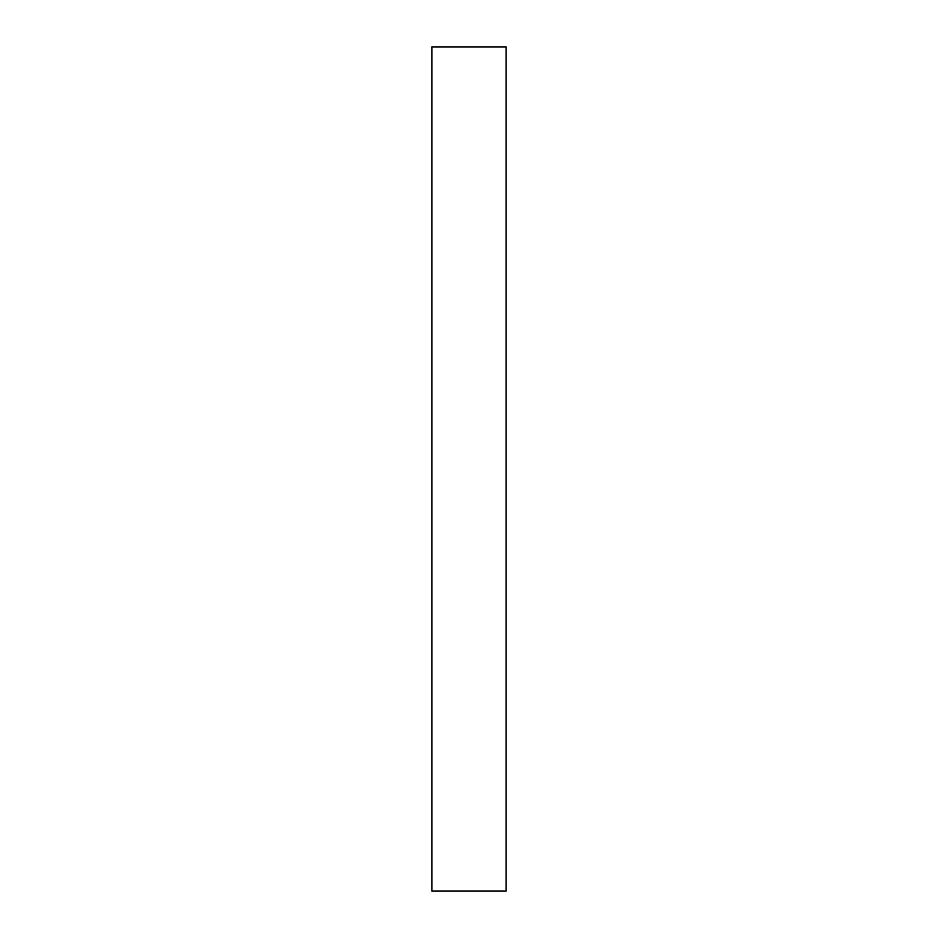 <?xml version="1.0" encoding="UTF-8"?>
<svg xmlns="http://www.w3.org/2000/svg" width="938" height="938" viewBox="0 0 938 938"><rect width="100%" height="100%" fill="white"/><g stroke="black" fill="none" stroke-linecap="round" stroke-linejoin="round"><path stroke-width="1.41" d="M506.145 46.9L431.855 46.9L431.855 891.1L506.145 891.1L506.145 46.9"/></g></svg>
